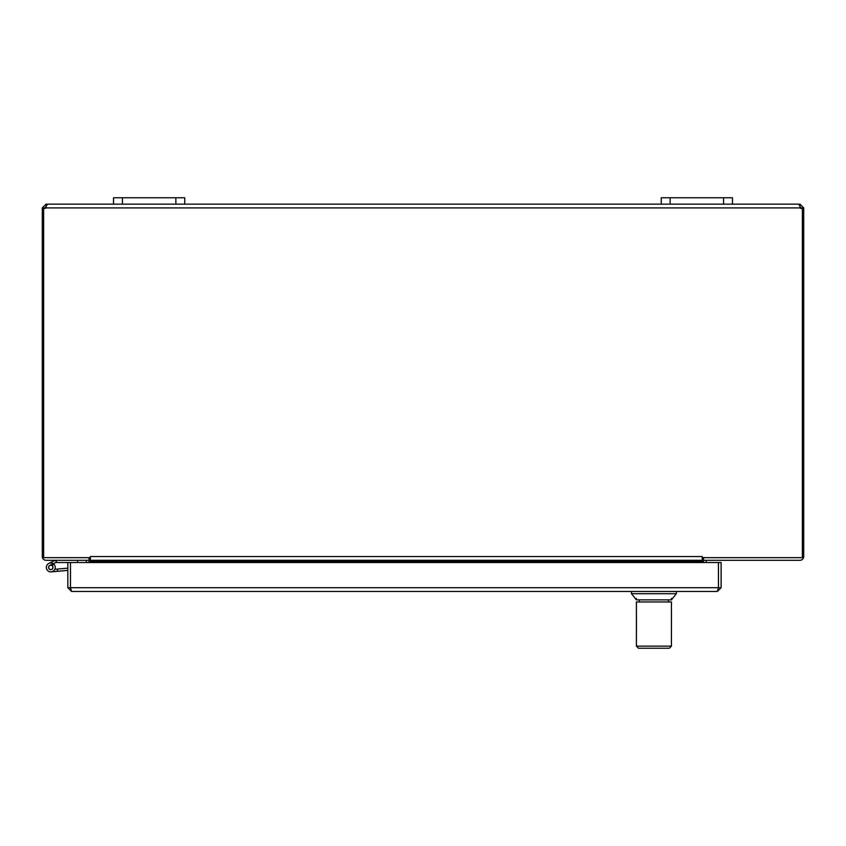 <?xml version="1.0" encoding="UTF-8"?>
<svg xmlns="http://www.w3.org/2000/svg" width="846" height="846" viewBox="0 0 846 846"><rect width="100%" height="100%" fill="white"/><g stroke="black" fill="none" stroke-linecap="round" stroke-linejoin="round"><path stroke-width="1.27" d="M47.048 205.06L46.477 204.172L46.086 207.915L799.914 207.915L799.956 204.172L46.044 204.172L42.3 207.915L44.933 207.915L46.044 206.805L46.044 204.172M798.952 205.07L799.523 204.172M799.956 204.172L803.7 207.915L801.067 208.412M46.477 204.172L46.044 206.805M799.914 207.915A2.496 2.496 0 0 0 802.378 208.253L802.378 557.662L702.487 557.662M90.363 556.552L90.363 560.295L702.222 560.295L702.233 556.541L90.363 556.541L90.353 557.662L43.622 557.662L43.622 208.253A2.496 2.496 0 0 0 46.086 207.915M702.233 556.541L702.233 557.662M799.956 206.805L801.067 207.915L803.7 207.915M703.544 557.662L703.544 560.295L799.956 560.295A3.744 3.744 0 0 0 803.7 556.552L803.7 208.243M44.933 208.412L42.3 208.243L42.3 556.552A3.744 3.744 0 0 0 46.044 560.295L89.042 560.295L89.042 557.662M702.222 560.295L702.222 561.406L90.363 561.406L90.363 562.527M90.363 561.406L90.363 560.295M702.222 562.527L702.222 561.406M706.177 562.527L706.177 561.406A1.11 1.11 0 0 1 707.288 560.295M703.544 562.527L703.544 561.406A3.744 3.744 0 0 1 703.713 560.295M85.298 560.295A1.11 1.11 0 0 1 86.408 561.406L86.408 562.527M88.872 560.295A3.744 3.744 0 0 1 89.042 561.406L89.042 562.527M113.523 204.172L113.523 197.763L184.756 197.763L184.756 204.172M661.244 204.172L661.244 197.763L732.477 197.763L732.477 204.172M77.504 560.295L77.504 562.527M717.355 591.46L718.444 587.706L718.444 562.527L721.109 562.527L721.109 587.706L717.355 591.46L71.582 591.46L67.839 587.706L67.839 562.527L57.19 562.527L55.223 560.306A0.539 0.539 0 0 1 55.328 560.295M721.109 587.706L718.476 587.706L718.476 562.527L70.472 562.527L70.493 587.706L71.582 591.46M57.19 562.527L55.847 562.527A0.539 0.539 0 0 0 55.614 562.579L49.819 565.424A2.221 2.221 0 0 0 49.068 568.819A2.221 2.221 0 0 0 52.547 568.787A2.221 2.221 0 0 0 51.722 565.403L53.964 564.303A4.452 4.452 0 0 1 53.552 570.913A4.452 4.452 0 0 1 47.027 569.792A4.452 4.452 0 0 1 48.835 563.425L55.096 560.348A0.539 0.539 0 0 1 55.223 560.306M48.835 563.425L55.096 560.348L48.835 563.425A4.452 4.452 0 0 1 53.964 564.303M67.839 570.394L51.183 571.854L57.57 571.293L51.183 571.854L57.57 571.293L51.183 571.854L57.57 571.293L51.183 571.854L57.57 571.293L57.369 569.072L67.839 568.163M54.831 569.305L57.369 569.072M51.722 565.403A2.221 2.221 0 0 0 49.819 565.424A2.221 2.221 0 0 1 51.722 565.403M52.896 567.053A2.136 2.136 0 0 1 50.062 569.421A2.136 2.136 0 0 1 49.417 565.784A2.136 2.136 0 0 1 52.896 567.053M718.444 587.706L67.839 587.706M70.472 587.706L70.472 562.527L67.839 562.527M636.404 598.418L636.404 599.867L671.449 599.867L671.449 598.429M671.449 599.867L676.356 593.702L631.486 593.702L631.486 591.46M638.519 648.237L669.334 648.237L671.449 646.143L636.404 646.143L638.497 648.237M671.428 612.419L671.449 601.971L636.404 601.971L636.404 646.143M636.425 612.419L636.425 635.621M671.428 646.143L671.46 611.235M639.343 601.971L639.343 599.867M175.852 197.763L175.852 204.172M122.427 197.763L122.427 204.172M723.573 197.763L723.573 204.172M670.148 197.763L670.148 204.172M636.404 599.867L631.486 593.702M676.356 593.702L676.356 591.46M668.509 601.971L668.509 599.867"/></g></svg>

